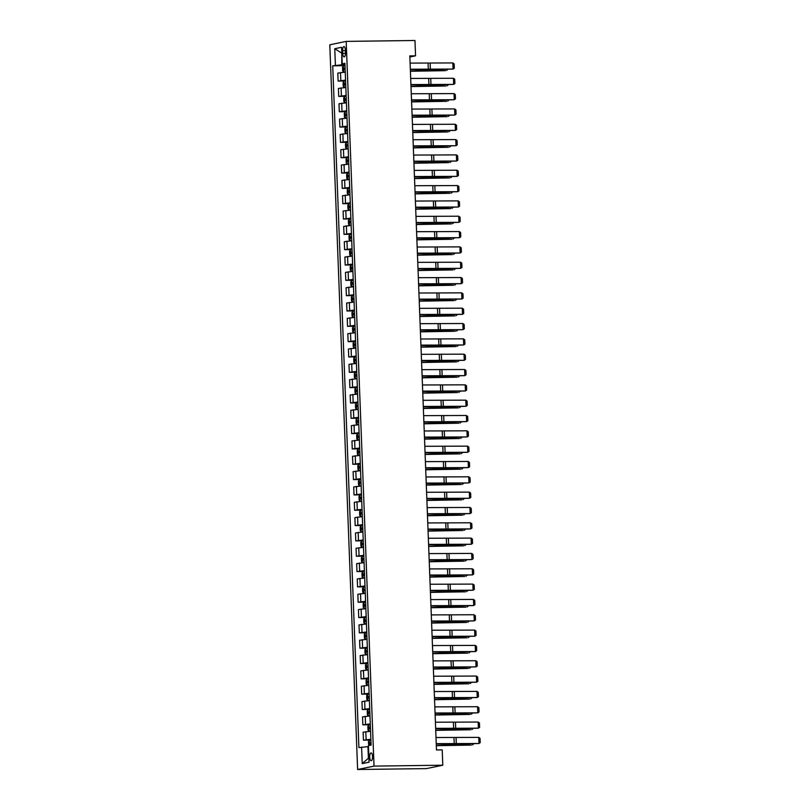 <?xml version="1.0" encoding="UTF-8"?>
<svg xmlns="http://www.w3.org/2000/svg" width="810" height="810" viewBox="0 0 810 810"><rect width="100%" height="100%" fill="white"/><g stroke="black" fill="none" stroke-linecap="round" stroke-linejoin="round"><path stroke-width="1.21" d="M372.549 756.52A3.939 1.428 -90.7 0 0 371.081 752.885A3.939 1.428 -90.7 0 0 369.714 757.107A3.939 1.428 -90.7 0 0 371.183 760.752A3.939 1.428 -90.7 0 0 372.549 756.52M374.028 766.108L442.797 765.207L426.394 768.609L357.625 769.5L329.791 44.793L346.194 41.391L374.028 766.108L357.625 769.5M409.86 57.004L415.55 55.829L409.819 55.9L436.479 749.959L442.209 749.878L442.797 765.207M342.62 50.665L342.721 53.359A3.817 1.377 -90.7 0 0 344.139 56.892A3.817 1.377 -90.7 0 0 345.465 52.792L345.364 50.098A3.817 1.377 -90.7 0 0 343.936 46.565A3.817 1.377 -90.7 0 0 342.62 50.665L345.384 50.625M341.81 53.075L341.759 64.83L332.718 65.812L358.911 747.61L367.953 746.628L368.398 758.271L368.904 758.17M335.401 65.256L334.763 48.701L341.587 47.294L342.225 63.848L344.938 64.142M361.594 747.053L362.232 763.607L369.056 762.19L368.418 745.635L371.101 745.078L344.908 63.291L342.225 63.848M415.55 55.829L414.963 40.5L346.194 41.391M341.82 53.177L334.763 48.701M344.969 64.79L341.759 64.83M368.459 746.617L367.953 746.628M332.718 65.812L344.999 65.65M345.252 72.171L337.81 73.113L338.124 81.081L345.587 80.98M370.879 739.246L363.447 740.188L370.909 740.087M363.447 740.188L363.133 732.21L370.575 731.268M370.291 723.917L362.85 724.859L370.322 724.758M362.85 724.859L362.546 716.89L369.978 715.949M369.704 708.588L362.262 709.53L369.735 709.428M362.262 709.53L361.959 701.561L369.39 700.62M369.107 693.259L361.675 694.2L369.147 694.099M361.675 694.2L361.371 686.232L368.803 685.29M368.52 677.929L361.088 678.871L368.55 678.78M361.088 678.871L360.784 670.903L368.216 669.961M367.932 662.6L360.501 663.542L367.963 663.451M360.501 663.542L360.187 655.573L367.629 654.632M367.345 647.271L359.913 648.213L367.375 648.121M359.913 648.213L359.6 640.244L367.041 639.303M366.758 631.942L359.316 632.883L366.788 632.792M359.316 632.883L359.012 624.915L366.454 623.973M366.171 616.623L358.729 617.564L366.201 617.463M358.729 617.564L358.425 609.586L365.857 608.644M365.573 601.293L358.142 602.235L365.614 602.134M358.142 602.235L357.838 594.267L365.269 593.315M364.986 585.964L357.554 586.906L365.026 586.804M357.554 586.906L357.25 578.937L364.682 577.996M364.399 570.635L356.967 571.577L364.429 571.475M356.967 571.577L356.663 563.608L364.095 562.667M363.811 555.306L356.38 556.247L363.842 556.156M356.38 556.247L356.066 548.279L363.508 547.337M363.224 539.976L355.782 540.918L363.255 540.827M355.782 540.918L355.479 532.95L362.921 532.008M362.637 524.647L355.195 525.589L362.667 525.498M355.195 525.589L354.891 517.62L362.323 516.679M362.05 509.318L354.608 510.259L362.08 510.168M354.608 510.259L354.304 502.291L361.736 501.349M361.452 493.999L354.021 494.94L361.493 494.839M354.021 494.94L353.717 486.962L361.149 486.02M360.865 478.669L353.433 479.611L360.895 479.51M353.433 479.611L353.13 471.633L360.561 470.691M360.278 463.34L352.846 464.282L360.308 464.181M352.846 464.282L352.532 456.313L359.974 455.372M359.691 448.011L352.259 448.953L359.721 448.851M352.259 448.953L351.945 440.984L359.387 440.043M359.103 432.682L351.661 433.623L359.134 433.522M351.661 433.623L351.358 425.655L358.789 424.713M358.516 417.352L351.074 418.294L358.546 418.203M351.074 418.294L350.77 410.326L358.202 409.384M357.919 402.023L350.487 402.965L357.959 402.874M350.487 402.965L350.183 394.996L357.615 394.055M357.332 386.694L349.9 387.636L357.362 387.544M349.9 387.636L349.596 379.667L357.028 378.726M356.744 371.365L349.312 372.317L356.775 372.215M349.312 372.317L348.999 364.338L356.44 363.396M356.157 356.046L348.725 356.987L356.187 356.886M348.725 356.987L348.411 349.009L355.853 348.067M355.57 340.716L348.128 341.658L355.6 341.557M348.128 341.658L347.824 333.69L355.266 332.738M354.983 325.387L347.541 326.329L355.013 326.227M347.541 326.329L347.237 318.36L354.669 317.419M354.385 310.058L346.953 311L354.426 310.898M346.953 311L346.65 303.031L354.081 302.089M353.798 294.729L346.366 295.67L353.838 295.579M346.366 295.67L346.062 287.702L353.494 286.76M353.211 279.399L345.779 280.341L353.241 280.25M345.779 280.341L345.475 272.373L352.907 271.431M352.623 264.07L345.192 265.012L352.654 264.921M345.192 265.012L344.878 257.043L352.32 256.102M352.036 248.741L344.594 249.682L352.067 249.591M344.594 249.682L344.291 241.714L351.732 240.773M351.449 233.422L344.007 234.363L351.479 234.262M344.007 234.363L343.703 226.385L351.135 225.443M350.862 218.093L343.42 219.034L350.892 218.933M343.42 219.034L343.116 211.056L350.548 210.114M350.264 202.763L342.832 203.705L350.305 203.604M342.832 203.705L342.529 195.736L349.96 194.795M349.677 187.434L342.245 188.376L349.707 188.274M342.245 188.376L341.942 180.407L349.373 179.466M349.09 172.105L341.658 173.046L349.12 172.945M341.658 173.046L341.344 165.078L348.786 164.136M348.502 156.775L341.071 157.717L348.533 157.626M341.071 157.717L340.757 149.749L348.199 148.807M347.915 141.446L340.473 142.388L347.946 142.297M340.473 142.388L340.17 134.419L347.601 133.478M347.328 126.117L339.886 127.059L347.358 126.968M339.886 127.059L339.582 119.09L347.014 118.149M346.731 110.788L339.299 111.739L346.771 111.638M339.299 111.739L338.995 103.761L346.427 102.819M346.143 95.469L338.712 96.41L346.174 96.309M338.712 96.41L338.408 88.432L345.84 87.49M345.556 80.139L338.124 81.081M362.232 763.607L368.398 758.271M410.093 63.099L452.841 62.937L453.084 69.073L454.299 68.192L454.137 63.899L452.841 62.937M410.326 69.225L453.084 69.073L429.482 69.711A9.224 0.597 -2.2 0 1 426.384 69.721L410.336 69.488M344.999 65.721L343.359 65.893L342.519 67.311L342.66 70.986L343.592 72.029L345.242 71.857M343.592 72.029L345.242 71.979M410.407 71.26L445.409 70.662L425.26 70.581A9.224 0.597 177.8 0 0 421.848 70.662L410.397 71.057M345.09 68.05L343.916 68.151L343.977 69.63L345.151 69.518M447.727 69.376L446.715 70.43L446.675 69.397M410.68 78.428L453.428 78.266L453.671 84.392L454.886 83.521L454.724 79.228L453.428 78.266M410.913 84.554L453.671 84.392L430.08 85.04A9.224 0.597 -2.2 0 1 426.971 85.05L410.923 84.817M411.267 93.757L454.025 93.595L454.258 99.721L455.483 98.84L455.311 94.557L454.025 93.595M411.51 99.883L454.258 99.721L430.667 100.369A9.224 0.597 -2.2 0 1 427.558 100.379L411.52 100.146M411.855 109.077L454.612 108.925L454.845 115.05L456.07 114.169L455.908 109.876L454.612 108.925M412.098 115.212L454.845 115.05L431.254 115.698A9.224 0.597 -2.2 0 1 428.146 115.709L412.108 115.466M345.597 81.051L343.946 81.223L343.106 82.63L343.248 86.316L344.179 87.358L345.829 87.176M344.179 87.358L345.829 87.308M410.994 86.579L445.996 85.981L425.847 85.911A9.224 0.597 177.8 0 0 422.435 85.992L410.984 86.386M345.678 83.379L344.503 83.481L344.564 84.959L345.738 84.847M448.315 84.706L447.302 85.759L447.262 84.726M346.184 96.38L344.533 96.552L343.693 97.959L343.835 101.645L344.746 102.657L346.417 102.505M344.513 96.593L344.746 102.657L346.417 102.637M411.581 101.908L446.583 101.311L426.435 101.24A9.224 0.597 177.8 0 0 423.022 101.311L411.581 101.706M346.275 98.709L345.1 98.81L345.151 100.288L346.326 100.177M448.902 100.035L447.889 101.078L447.859 100.055M346.771 111.709L345.121 111.881L344.28 113.289L344.422 116.974L345.354 118.017L347.004 117.835M345.354 118.017L347.014 117.966M412.168 117.237L447.171 116.64L427.022 116.569A9.224 0.597 177.8 0 0 423.61 116.64L412.168 117.035M346.862 114.038L345.688 114.139L345.738 115.607L346.913 115.506M449.489 115.364L448.487 116.407L448.446 115.384M412.452 124.406L455.2 124.254L455.433 130.38L456.658 129.499L456.496 125.206L455.2 124.254M412.685 130.542L455.433 130.38L431.841 131.018A9.224 0.597 -2.2 0 1 428.733 131.038L412.695 130.795M347.358 127.038L345.708 127.21L344.868 128.618L345.009 132.293L345.951 133.336L347.591 133.164M345.951 133.336L347.601 133.296M412.766 132.567L447.758 131.969L427.609 131.898A9.224 0.597 177.8 0 0 424.207 131.969L412.756 132.364M347.45 129.367L346.275 129.468L346.336 130.936L347.5 130.835M450.076 130.694L449.074 131.736L449.034 130.704M413.039 139.735L455.787 139.573L456.02 145.709L457.245 144.828L457.083 140.535L455.787 139.573M413.272 145.871L456.02 145.709L432.429 146.347A9.224 0.597 -2.2 0 1 429.32 146.357L413.282 146.124M347.946 142.357L346.305 142.54L345.465 143.947L345.597 147.623L346.538 148.665L348.178 148.493M346.538 148.665L348.189 148.625M413.353 147.896L448.345 147.298L428.207 147.228A9.224 0.597 177.8 0 0 424.794 147.298L413.343 147.693M348.037 144.696L346.862 144.798L346.923 146.266L348.097 146.165M450.674 146.013L449.661 147.066L449.621 146.033M413.626 155.064L456.374 154.902L456.607 161.038L457.832 160.157L457.67 155.864L456.374 154.902M413.859 161.2L456.607 161.038L433.016 161.676A9.224 0.597 -2.2 0 1 429.918 161.686L413.869 161.453M348.533 157.687L346.893 157.869L346.052 159.276L346.194 162.952L347.125 163.995L348.776 163.822M347.125 163.995L348.776 163.954M413.94 163.225L448.942 162.628L428.794 162.557A9.224 0.597 177.8 0 0 425.382 162.628L413.93 163.023M348.624 160.015L347.45 160.127L347.51 161.595L348.685 161.494M451.261 161.342L450.249 162.395L450.208 161.362M414.214 170.394L456.962 170.232L457.204 176.367L458.419 175.486L458.257 171.194L456.962 170.232M414.447 176.519L457.204 176.367L433.603 177.005A9.224 0.597 -2.2 0 1 430.505 177.015L414.457 176.782M349.13 173.016L347.48 173.198L346.639 174.606L346.781 178.281L347.692 179.293L349.363 179.152M347.46 173.229L347.692 179.293L349.363 179.283M414.528 178.554L449.53 177.957L429.381 177.886A9.224 0.597 177.8 0 0 425.969 177.957L414.517 178.352M349.211 175.345L348.037 175.456L348.097 176.924L349.272 176.823M451.848 176.671L450.836 177.724L450.795 176.691M414.801 185.723L457.559 185.561L457.792 191.697L459.017 190.816L458.845 186.523L457.559 185.561M415.044 191.848L457.792 191.697L434.2 192.334A9.224 0.597 -2.2 0 1 431.092 192.345L415.054 192.112M349.717 188.345L348.067 188.517L347.227 189.935L347.368 193.61L348.3 194.653L349.95 194.481M348.3 194.653L349.95 194.613M415.115 193.884L450.117 193.286L429.968 193.205A9.224 0.597 177.8 0 0 426.556 193.286L415.105 193.681M349.809 190.674L348.634 190.785L348.685 192.253L349.859 192.152M452.436 192L451.423 193.053L451.383 192.021M415.388 201.052L458.146 200.89L458.379 207.026L459.604 206.145L459.432 201.852L458.146 200.89M415.631 207.178L458.379 207.026L434.788 207.664A9.224 0.597 -2.2 0 1 431.679 207.674L415.641 207.441M350.305 203.674L348.654 203.847L347.814 205.264L347.956 208.94L348.887 209.982L350.538 209.8M348.887 209.982L350.548 209.932M415.702 209.203L450.704 208.605L430.555 208.535A9.224 0.597 177.8 0 0 427.143 208.615L415.702 209.01M350.396 206.003L349.221 206.105L349.272 207.583L350.447 207.471M453.023 207.33L452.02 208.383L451.98 207.35M415.986 216.381L458.733 216.219L458.966 222.345L460.191 221.474L460.029 217.181L458.733 216.219M416.218 222.507L458.966 222.345L435.375 222.993A9.224 0.597 -2.2 0 1 432.267 223.003L416.229 222.77M350.892 219.004L349.242 219.176L348.401 220.583L348.543 224.269L349.485 225.312L351.125 225.129M349.485 225.312L351.135 225.261M416.3 224.532L451.291 223.935L431.143 223.864A9.224 0.597 177.8 0 0 427.741 223.935L416.289 224.34M350.983 221.332L349.809 221.434L349.859 222.912L351.034 222.801M453.61 222.659L452.608 223.702L452.567 222.679M416.573 231.701L459.321 231.549L459.553 237.674L460.779 236.793L460.617 232.51L459.321 231.549M416.806 237.836L459.553 237.674L435.962 238.322A9.224 0.597 -2.2 0 1 432.854 238.332L416.816 238.099M351.479 234.333L349.829 234.505L348.988 235.912L349.13 239.598L350.072 240.641L351.712 240.459M350.072 240.641L351.722 240.59M416.887 239.861L451.879 239.264L431.73 239.193A9.224 0.597 177.8 0 0 428.328 239.264L416.877 239.659M351.57 236.662L350.396 236.763L350.457 238.241L351.631 238.13M454.197 237.988L453.195 239.031L453.154 238.008M417.16 247.03L459.908 246.878L460.141 253.003L461.366 252.123L461.204 247.83L459.908 246.878M417.393 253.165L460.141 253.003L436.55 253.651A9.224 0.597 -2.2 0 1 433.451 253.662L417.403 253.419M352.067 249.662L350.426 249.834L349.586 251.242L349.728 254.917L350.659 255.96L352.309 255.788M350.659 255.96L352.309 255.919M417.474 255.19L452.466 254.593L432.327 254.522A9.224 0.597 177.8 0 0 428.915 254.593L417.464 254.988M352.158 251.991L350.983 252.092L351.044 253.56L352.218 253.459M454.795 253.317L453.782 254.36L453.742 253.327M417.747 262.359L460.495 262.207L460.738 268.333L461.953 267.452L461.791 263.159L460.495 262.207M417.98 268.495L460.738 268.333L437.137 268.971A9.224 0.597 -2.2 0 1 434.038 268.981L417.99 268.748M352.654 264.981L351.013 265.164L350.173 266.571L350.315 270.246L351.246 271.289L352.897 271.117M351.246 271.289L352.897 271.249M418.061 270.52L453.063 269.922L432.915 269.851A9.224 0.597 177.8 0 0 429.502 269.922L418.051 270.317M352.745 267.32L351.57 267.421L351.631 268.89L352.806 268.788M455.382 268.636L454.369 269.69L454.329 268.657M418.335 277.688L461.082 277.526L461.325 283.662L462.55 282.781L462.378 278.488L461.082 277.526M418.567 283.824L461.325 283.662L437.734 284.3A9.224 0.597 -2.2 0 1 434.626 284.31L418.578 284.077M353.251 280.311L351.601 280.493L350.76 281.9L350.902 285.576L351.834 286.618L353.484 286.446M351.834 286.618L353.484 286.578M418.649 285.849L453.651 285.252L433.502 285.181A9.224 0.597 177.8 0 0 430.09 285.252L418.638 285.647M353.332 282.639L352.168 282.751L352.218 284.219L353.393 284.118M455.969 283.966L454.957 285.019L454.916 283.986M418.922 293.017L461.68 292.856L461.913 298.991L463.138 298.11L462.966 293.817L461.68 292.856M419.165 299.153L461.913 298.991L438.321 299.629A9.224 0.597 -2.2 0 1 435.213 299.639L419.175 299.406M353.838 295.64L352.188 295.822L351.348 297.229L351.489 300.905L352.401 301.927L354.071 301.776M352.168 295.852L352.401 301.927L354.081 301.907M419.236 301.178L454.238 300.581L434.089 300.51A9.224 0.597 177.8 0 0 430.677 300.581L419.236 300.976M353.929 297.969L352.755 298.08L352.806 299.548L353.98 299.447M456.556 299.295L455.554 300.348L455.514 299.315M419.519 308.347L462.267 308.185L462.5 314.32L463.725 313.44L463.563 309.147L462.267 308.185M419.752 314.472L462.5 314.32L438.909 314.958A9.224 0.597 -2.2 0 1 435.8 314.968L419.762 314.736M354.426 310.969L352.775 311.141L351.935 312.559L352.077 316.234L352.988 317.247L354.658 317.105M352.755 311.182L352.988 317.247L354.669 317.236M419.823 316.507L454.825 315.91L434.676 315.829A9.224 0.597 177.8 0 0 431.274 315.91L419.823 316.305M354.517 313.298L353.342 313.409L353.393 314.877L354.567 314.776M457.144 314.624L456.141 315.677L456.101 314.644M420.106 323.676L462.854 323.514L463.087 329.65L464.312 328.769L464.15 324.476L462.854 323.514M420.339 329.802L463.087 329.65L439.496 330.288A9.224 0.597 -2.2 0 1 436.387 330.298L420.35 330.065M355.013 326.298L353.363 326.47L352.522 327.888L352.664 331.563L353.606 332.606L355.246 332.434M353.606 332.606L355.256 332.556M420.42 331.837L455.412 331.239L435.264 331.158A9.224 0.597 177.8 0 0 431.862 331.239L420.41 331.634M355.104 328.627L353.929 328.728L353.99 330.207L355.165 330.095M457.731 329.953L456.729 331.007L456.688 329.974M420.694 339.005L463.442 338.843L463.674 344.969L464.899 344.098L464.737 339.805L463.442 338.843M420.927 345.131L463.674 344.969L440.083 345.617A9.224 0.597 -2.2 0 1 436.975 345.627L420.937 345.394M355.6 341.628L353.96 341.8L353.119 343.207L353.261 346.893L354.193 347.935L355.843 347.753M354.193 347.935L355.843 347.885M421.008 347.156L456 346.558L435.861 346.488A9.224 0.597 177.8 0 0 432.449 346.569L420.998 346.964M355.691 343.956L354.517 344.058L354.577 345.536L355.752 345.425M458.328 345.283L457.316 346.336L457.275 345.303M421.281 354.324L464.029 354.173L464.272 360.298L465.487 359.417L465.325 355.134L464.029 354.173M421.514 360.46L464.272 360.298L440.67 360.946A9.224 0.597 -2.2 0 1 437.572 360.956L421.524 360.723M356.187 356.957L354.547 357.129L353.707 358.536L353.849 362.222L354.78 363.265L356.43 363.082M354.78 363.265L356.43 363.214M421.595 362.485L456.597 361.888L436.448 361.817A9.224 0.597 177.8 0 0 433.036 361.888L421.585 362.283M356.279 359.286L355.104 359.387L355.165 360.865L356.339 360.754M458.916 360.612L457.903 361.655L457.863 360.632M421.868 369.654L464.616 369.502L464.859 375.627L466.074 374.746L465.912 370.453L464.616 369.502M422.101 375.789L464.859 375.627L441.268 376.275A9.224 0.597 -2.2 0 1 438.159 376.285L422.111 376.042M356.785 372.286L355.134 372.458L354.294 373.866L354.436 377.551L355.367 378.594L357.018 378.412M355.367 378.594L357.018 378.543M422.182 377.814L457.184 377.217L437.035 377.146A9.224 0.597 177.8 0 0 433.623 377.217L422.172 377.612M356.866 374.615L355.691 374.716L355.752 376.184L356.926 376.083M459.503 375.941L458.49 376.984L458.45 375.962M422.455 384.983L465.213 384.831L465.446 390.957L466.671 390.076L466.499 385.783L465.213 384.831M422.699 391.119L465.446 390.957L441.855 391.594A9.224 0.597 -2.2 0 1 438.747 391.615L422.709 391.372M357.372 387.615L355.722 387.787L354.881 389.195L355.023 392.87L355.934 393.893L357.605 393.741M355.701 387.818L355.934 393.893L357.605 393.873M422.769 393.144L457.772 392.546L437.623 392.475A9.224 0.597 177.8 0 0 434.211 392.546L422.769 392.941M357.463 389.944L356.289 390.045L356.339 391.513L357.514 391.412M460.09 391.26L459.078 392.313L459.047 391.281M423.043 400.312L465.801 400.15L466.033 406.286L467.259 405.405L467.087 401.112L465.801 400.15M423.286 406.448L466.033 406.286L442.442 406.924A9.224 0.597 -2.2 0 1 439.334 406.934L423.296 406.701M357.959 402.934L356.309 403.117L355.468 404.524L355.61 408.2L356.542 409.242L358.192 409.07M356.542 409.242L358.202 409.202M423.357 408.473L458.359 407.875L438.21 407.805A9.224 0.597 177.8 0 0 434.798 407.875L423.357 408.27M358.05 405.273L356.876 405.375L356.926 406.843L358.101 406.742M460.677 406.59L459.675 407.643L459.634 406.61M423.64 415.641L466.388 415.479L466.621 421.615L467.846 420.734L467.684 416.441L466.388 415.479M423.873 421.777L466.621 421.615L443.029 422.253A9.224 0.597 -2.2 0 1 439.921 422.263L423.883 422.03M358.546 418.264L356.896 418.446L356.056 419.853L356.197 423.529L357.139 424.572L358.779 424.399M357.139 424.572L358.789 424.531M423.954 423.802L458.946 423.205L438.797 423.134A9.224 0.597 177.8 0 0 435.395 423.205L423.944 423.6M358.638 420.592L357.463 420.704L357.524 422.172L358.688 422.071M461.265 421.919L460.262 422.972L460.222 421.939M424.227 430.971L466.975 430.809L467.208 436.944L468.433 436.063L468.271 431.77L466.975 430.809M424.46 437.096L467.208 436.944L443.617 437.582A9.224 0.597 -2.2 0 1 440.508 437.592L424.47 437.359M359.134 433.593L357.483 433.765L356.653 435.183L356.785 438.858L357.696 439.87L359.367 439.729M357.463 433.806L357.696 439.87L359.377 439.86M424.541 439.131L459.533 438.534L439.384 438.463A9.224 0.597 177.8 0 0 435.983 438.534L424.531 438.929M359.225 435.922L358.05 436.033L358.111 437.501L359.286 437.4M461.862 437.248L460.849 438.301L460.809 437.268M424.815 446.3L467.562 446.138L467.795 452.274L469.02 451.393L468.858 447.1L467.562 446.138M425.048 452.425L467.795 452.274L444.204 452.911A9.224 0.597 -2.2 0 1 441.106 452.922L425.058 452.689M359.721 448.922L358.081 449.094L357.24 450.512L357.382 454.187L358.314 455.23L359.964 455.058M358.314 455.23L359.964 455.19M425.128 454.461L460.12 453.863L439.982 453.782A9.224 0.597 177.8 0 0 436.57 453.863L425.118 454.258M359.812 451.251L358.638 451.362L358.698 452.83L359.873 452.719M462.449 452.577L461.437 453.63L461.396 452.598M425.402 461.629L468.15 461.467L468.393 467.603L469.608 466.722L469.446 462.429L468.15 461.467M425.635 467.755L468.393 467.603L444.791 468.241A9.224 0.597 -2.2 0 1 441.693 468.251L425.645 468.018M360.318 464.251L358.668 464.424L357.828 465.831L357.969 469.517L358.901 470.559L360.551 470.377M358.901 470.559L360.551 470.509M425.716 469.78L460.718 469.182L440.569 469.111A9.224 0.597 177.8 0 0 437.157 469.192L425.706 469.587M360.399 466.58L359.225 466.681L359.286 468.16L360.46 468.048M463.036 467.907L462.024 468.96L461.983 467.927M425.989 476.958L468.747 476.796L468.98 482.922L470.205 482.051L470.033 477.758L468.747 476.796M426.232 483.084L468.98 482.922L445.389 483.57A9.224 0.597 -2.2 0 1 442.28 483.58L426.232 483.347M360.906 479.581L359.255 479.753L358.415 481.16L358.557 484.846L359.488 485.889L361.138 485.706M359.488 485.889L361.138 485.838M426.303 485.109L461.305 484.512L441.156 484.441A9.224 0.597 177.8 0 0 437.744 484.512L426.293 484.906M360.997 481.909L359.822 482.011L359.873 483.489L361.047 483.378M463.624 483.236L462.611 484.279L462.571 483.256M426.576 492.277L469.334 492.126L469.567 498.251L470.792 497.37L470.62 493.087L469.334 492.126M426.819 498.413L469.567 498.251L445.976 498.899A9.224 0.597 -2.2 0 1 442.867 498.909L426.829 498.666M361.493 494.91L359.842 495.082L359.002 496.489L359.144 500.175L360.075 501.218L361.726 501.036M360.075 501.218L361.736 501.167M426.89 500.438L461.892 499.841L441.744 499.77A9.224 0.597 177.8 0 0 438.332 499.841L426.89 500.236M361.584 497.239L360.409 497.34L360.46 498.808L361.635 498.707M464.211 498.565L463.209 499.608L463.168 498.585M427.174 507.607L469.921 507.455L470.154 513.581L471.38 512.7L471.217 508.407L469.921 507.455M427.407 513.742L470.154 513.581L446.563 514.218A9.224 0.597 -2.2 0 1 443.455 514.239L427.417 513.996M362.08 510.239L360.43 510.411L359.589 511.819L359.731 515.494L360.642 516.517L362.313 516.365M360.409 510.442L360.642 516.517L362.323 516.496M427.488 515.767L462.48 515.17L442.331 515.099A9.224 0.597 177.8 0 0 438.929 515.17L427.477 515.565M362.171 512.568L360.997 512.669L361.047 514.137L362.222 514.036M464.798 513.894L463.796 514.937L463.755 513.904M427.761 522.936L470.509 522.774L470.742 528.91L471.967 528.029L471.805 523.736L470.509 522.774M427.994 529.072L470.742 528.91L447.15 529.548A9.224 0.597 -2.2 0 1 444.042 529.558L428.004 529.325M362.667 525.558L361.017 525.741L360.177 527.148L360.318 530.823L361.26 531.866L362.9 531.694M361.26 531.866L362.91 531.826M428.075 531.097L463.067 530.499L442.918 530.428A9.224 0.597 177.8 0 0 439.516 530.499L428.065 530.894M362.758 527.897L361.584 527.999L361.645 529.467L362.819 529.365M465.385 529.213L464.383 530.266L464.343 529.234M428.348 538.265L471.096 538.103L471.329 544.239L472.554 543.358L472.392 539.065L471.096 538.103M428.581 544.401L471.329 544.239L447.738 544.877A9.224 0.597 -2.2 0 1 444.639 544.887L428.591 544.654M363.255 540.888L361.614 541.07L360.774 542.477L360.916 546.153L361.847 547.196L363.498 547.023M361.847 547.196L363.498 547.155M428.662 546.426L463.654 545.829L443.515 545.758A9.224 0.597 177.8 0 0 440.103 545.829L428.652 546.223M363.346 543.216L362.171 543.328L362.232 544.796L363.406 544.695M465.983 544.543L464.97 545.596L464.93 544.563M428.935 553.594L471.683 553.433L471.926 559.568L473.141 558.687L472.979 554.394L471.683 553.433M429.168 559.73L471.926 559.568L448.325 560.206A9.224 0.597 -2.2 0 1 445.227 560.216L429.178 559.983M363.842 556.217L362.202 556.399L361.361 557.806L361.503 561.482L362.434 562.525L364.085 562.353M362.434 562.525L364.085 562.484M429.249 561.755L464.251 561.158L444.103 561.087A9.224 0.597 177.8 0 0 440.691 561.158L429.239 561.553M363.933 558.546L362.758 558.657L362.819 560.125L363.994 560.024M466.57 559.872L465.558 560.925L465.517 559.892M429.523 568.924L472.27 568.762L472.513 574.897L473.739 574.017L473.567 569.724L472.27 568.762M429.756 575.049L472.513 574.897L448.922 575.535A9.224 0.597 -2.2 0 1 445.814 575.546L429.766 575.313M364.439 571.546L362.789 571.718L361.949 573.136L362.09 576.811L363.022 577.854L364.672 577.682M363.022 577.854L364.672 577.813M429.837 577.085L464.839 576.487L444.69 576.406A9.224 0.597 177.8 0 0 441.278 576.487L429.826 576.882M364.52 573.875L363.356 573.986L363.406 575.454L364.581 575.353M467.157 575.201L466.145 576.254L466.104 575.221M430.11 584.253L472.868 584.091L473.101 590.227L474.326 589.346L474.154 585.053L472.868 584.091M430.353 590.379L473.101 590.227L449.509 590.865A9.224 0.597 -2.2 0 1 446.401 590.875L430.363 590.642M365.026 586.875L363.376 587.047L362.536 588.465L362.677 592.14L363.589 593.153L365.259 593.011M363.356 587.088L363.589 593.153L365.269 593.133M430.424 592.404L465.426 591.816L445.277 591.735A9.224 0.597 177.8 0 0 441.865 591.816L430.424 592.211M365.118 589.204L363.943 589.305L363.994 590.784L365.168 590.672M467.745 590.53L466.742 591.583L466.702 590.551M430.707 599.582L473.455 599.42L473.688 605.546L474.913 604.675L474.751 600.382L473.455 599.42M430.94 605.708L473.688 605.546L450.097 606.194A9.224 0.597 -2.2 0 1 446.988 606.204L430.95 605.971M365.614 602.205L363.963 602.377L363.123 603.784L363.265 607.47L364.196 608.512L365.847 608.33M364.196 608.512L365.857 608.462M431.011 607.733L466.013 607.135L445.865 607.065A9.224 0.597 177.8 0 0 442.462 607.146L431.011 607.54M365.705 604.533L364.53 604.635L364.581 606.113L365.755 606.001M468.332 605.86L467.329 606.913L467.289 605.88M431.295 614.901L474.042 614.749L474.275 620.875L475.5 619.994L475.338 615.711L474.042 614.749M431.527 621.037L474.275 620.875L450.684 621.523A9.224 0.597 -2.2 0 1 447.576 621.533L431.538 621.3M366.201 617.534L364.551 617.706L363.71 619.113L363.852 622.799L364.794 623.842L366.434 623.659M364.794 623.842L366.444 623.791M431.608 623.062L466.6 622.465L446.452 622.394A9.224 0.597 177.8 0 0 443.05 622.465L431.598 622.86M366.292 619.863L365.118 619.964L365.178 621.442L366.353 621.331M468.919 621.189L467.917 622.232L467.876 621.209M431.882 630.231L474.63 630.079L474.862 636.204L476.088 635.323L475.926 631.03L474.63 630.079M432.115 636.366L474.862 636.204L451.271 636.852A9.224 0.597 -2.2 0 1 448.163 636.862L432.125 636.62M366.788 632.863L365.148 633.035L364.308 634.443L364.449 638.128L365.381 639.171L367.031 638.989M365.381 639.171L367.031 639.12M432.196 638.391L467.188 637.794L447.049 637.723A9.224 0.597 177.8 0 0 443.637 637.794L432.186 638.189M366.879 635.192L365.705 635.293L365.766 636.761L366.94 636.66M469.517 636.518L468.504 637.561L468.464 636.528M432.469 645.56L475.217 645.408L475.46 651.534L476.675 650.653L476.513 646.36L475.217 645.408M432.702 651.696L475.46 651.534L451.858 652.171A9.224 0.597 -2.2 0 1 448.76 652.182L432.712 651.949M367.375 648.182L365.735 648.365L364.895 649.772L365.037 653.447L365.948 654.47L367.618 654.318M365.715 648.395L365.948 654.47L367.618 654.45M432.783 653.721L467.785 653.123L447.636 653.052A9.224 0.597 177.8 0 0 444.224 653.123L432.773 653.518M367.467 650.521L366.292 650.622L366.353 652.09L367.527 651.989M470.104 651.837L469.091 652.89L469.051 651.858M433.056 660.889L475.804 660.727L476.047 666.863L477.262 665.982L477.1 661.689L475.804 660.727M433.289 667.025L476.047 666.863L452.456 667.501A9.224 0.597 -2.2 0 1 449.347 667.511L433.299 667.278M367.973 663.512L366.322 663.694L365.482 665.101L365.624 668.776L366.555 669.819L368.206 669.647M366.555 669.819L368.206 669.779M433.37 669.05L468.372 668.452L448.224 668.382A9.224 0.597 177.8 0 0 444.811 668.452L433.36 668.847M368.054 665.84L366.879 665.952L366.94 667.42L368.115 667.318M470.691 667.167L469.678 668.22L469.638 667.187M433.644 676.218L476.401 676.056L476.634 682.192L477.859 681.311L477.687 677.018L476.401 676.056M433.887 682.354L476.634 682.192L453.043 682.83A9.224 0.597 -2.2 0 1 449.935 682.84L433.897 682.607M368.56 678.841L366.91 679.023L366.069 680.43L366.211 684.106L367.143 685.149L368.793 684.976M367.143 685.149L368.793 685.108M433.957 684.379L468.96 683.782L448.811 683.711A9.224 0.597 177.8 0 0 445.399 683.782L433.947 684.177M368.651 681.169L367.477 681.281L367.527 682.749L368.702 682.648M471.278 682.496L470.266 683.549L470.235 682.516M434.231 691.548L476.989 691.386L477.222 697.521L478.447 696.64L478.275 692.347L476.989 691.386M434.474 697.673L477.222 697.521L453.63 698.159A9.224 0.597 -2.2 0 1 450.522 698.169L434.484 697.937M369.147 694.17L367.497 694.342L366.657 695.76L366.798 699.435L367.73 700.478L369.38 700.306M367.73 700.478L369.39 700.437M434.545 699.708L469.547 699.111L449.398 699.04A9.224 0.597 177.8 0 0 445.986 699.111L434.545 699.506M369.238 696.499L368.064 696.61L368.115 698.078L369.289 697.977M471.865 697.825L470.863 698.878L470.823 697.845M434.828 706.877L477.576 706.715L477.809 712.851L479.034 711.97L478.872 707.677L477.576 706.715M435.061 713.003L477.809 712.851L454.218 713.488A9.224 0.597 -2.2 0 1 451.109 713.499L435.071 713.266M369.735 709.499L368.084 709.671L367.244 711.089L367.386 714.764L368.327 715.807L369.967 715.635M368.327 715.807L369.978 715.767M435.142 715.038L470.134 714.44L449.985 714.359A9.224 0.597 177.8 0 0 446.583 714.44L435.132 714.835M369.826 711.828L368.651 711.929L368.712 713.408L369.876 713.296M472.453 713.154L471.45 714.207L471.41 713.175M435.416 722.206L478.163 722.044L478.396 728.18L479.621 727.299L479.459 723.006L478.163 722.044M435.648 728.332L478.396 728.18L454.805 728.818A9.224 0.597 -2.2 0 1 451.696 728.828L435.658 728.595M370.322 724.828L368.671 725.001L367.841 726.408L367.973 730.094L368.884 731.106L370.555 730.954M368.651 725.041L368.884 731.106L370.565 731.086M435.729 730.357L470.721 729.759L450.573 729.688A9.224 0.597 177.8 0 0 447.171 729.769L435.719 730.164M370.413 727.157L369.238 727.258L369.299 728.737L370.474 728.625M473.05 728.484L472.038 729.537L471.997 728.504M436.003 737.535L478.75 737.373L478.983 743.499L480.208 742.618L480.046 738.335L478.75 737.373M436.236 743.661L478.983 743.499L455.392 744.147A9.224 0.597 -2.2 0 1 452.294 744.157L436.246 743.924M436.317 745.686L471.309 745.089L451.17 745.018A9.224 0.597 177.8 0 0 447.758 745.089L436.306 745.483M368.712 745.575L368.428 741.737L369.269 740.33L370.909 740.158M371 742.486L369.826 742.588L369.886 744.066L371.061 743.955M473.637 743.813L472.625 744.856L472.584 743.833M340.808 80.524L340.494 72.556M341.395 95.853L341.091 87.885M341.982 111.183L341.678 103.204M342.569 126.512L342.266 118.533M343.156 141.831L342.853 133.863M343.744 157.16L343.44 149.192M344.341 172.489L344.027 164.521M344.928 187.819L344.615 179.85M345.516 203.148L345.212 195.18M346.103 218.477L345.799 210.509M346.69 233.806L346.386 225.838M347.277 249.136L346.974 241.157M347.875 264.465L347.561 256.486M348.462 279.784L348.148 271.816M349.049 295.113L348.745 287.145M349.636 310.443L349.333 302.474M350.224 325.772L349.92 317.803M350.811 341.101L350.507 333.133M351.398 356.43L351.094 348.462M351.996 371.76L351.682 363.781M352.583 387.089L352.279 379.11M353.17 402.408L352.866 394.44M353.757 417.737L353.454 409.769M354.345 433.067L354.041 425.098M354.932 448.396L354.628 440.427M355.529 463.725L355.215 455.757M356.117 479.054L355.803 471.086M356.704 494.383L356.4 486.415M357.291 509.713L356.987 501.734M357.878 525.032L357.575 517.063M358.466 540.361L358.162 532.393M359.053 555.69L358.749 547.722M359.65 571.02L359.336 563.051M360.237 586.349L359.934 578.38M360.825 601.678L360.521 593.71M361.412 617.007L361.108 609.039M361.999 632.337L361.695 624.358M362.586 647.666L362.283 639.687M363.184 662.985L362.87 655.017M363.771 678.314L363.467 670.346M364.358 693.644L364.054 685.675M364.945 708.973L364.642 701.004M365.533 724.302L365.229 716.334M366.12 739.631L365.816 731.663M345.475 53.328L342.721 53.359M428.075 63.362L428.318 69.488M430.15 63.352L430.383 69.488M343.339 65.934L343.572 71.999M425.26 70.581L425.22 69.701M421.848 70.662L421.808 69.65M345.1 68.141L343.916 68.151M428.672 78.691L428.905 84.817M430.738 78.681L430.971 84.807M429.259 94.021L429.492 100.146M431.325 94.011L431.558 100.136M429.847 109.34L430.08 115.476M431.912 109.34L432.155 115.466M343.926 81.263L344.159 87.328M425.847 85.911L425.817 85.03M422.435 85.992L422.395 84.979M345.688 83.47L344.503 83.481M426.435 101.24L426.404 100.359M423.022 101.311L422.992 100.308M346.275 98.8L345.1 98.81M345.1 111.912L345.333 117.987M427.022 116.569L426.992 115.688M423.61 116.64L423.579 115.638M346.862 114.129L345.688 114.139M430.434 124.669L430.667 130.805M432.5 124.669L432.742 130.795M345.688 127.241L345.921 133.316M427.609 131.898L427.579 131.018M424.207 131.969L424.167 130.967M347.45 129.448L346.275 129.468M431.021 139.998L431.254 146.134M433.097 139.988L433.33 146.124M346.275 142.57L346.508 148.645M428.207 147.228L428.166 146.347M424.794 147.298L424.754 146.296M348.037 144.777L346.862 144.798M431.608 155.328L431.851 161.463M433.684 155.317L433.917 161.453M346.872 157.899L347.105 163.974M428.794 162.557L428.753 161.676M425.382 162.628L425.341 161.625M348.634 160.107L347.45 160.127M432.196 170.657L432.439 176.782M434.271 170.647L434.504 176.782M429.381 177.886L429.341 177.005M425.969 177.957L425.928 176.955M349.221 175.436L348.037 175.456M432.793 185.986L433.026 192.112M434.859 185.976L435.091 192.112M348.047 188.558L348.28 194.623M429.968 193.205L429.938 192.324M426.556 193.286L426.516 192.274M349.809 190.765L348.634 190.785M433.38 201.315L433.613 207.441M435.446 201.305L435.689 207.441M348.634 203.887L348.867 209.952M430.555 208.535L430.525 207.654M427.143 208.615L427.113 207.603M350.396 206.094L349.221 206.105M433.968 216.645L434.2 222.77M436.033 216.635L436.276 222.76M349.221 219.216L349.454 225.281M431.143 223.864L431.112 222.983M427.741 223.935L427.7 222.932M350.983 221.424L349.809 221.434M434.555 231.964L434.788 238.099M436.63 231.964L436.863 238.089M349.809 234.546L350.041 240.61M431.73 239.193L431.7 238.312M428.328 239.264L428.287 238.261M351.57 236.753L350.396 236.763M435.142 247.293L435.385 253.429M437.218 247.293L437.451 253.419M350.396 249.865L350.639 255.94M432.327 254.522L432.287 253.641M428.915 254.593L428.875 253.591M352.158 252.082L350.983 252.092M435.729 262.622L435.972 268.758M437.805 262.612L438.038 268.748M350.993 265.194L351.226 271.269M432.915 269.851L432.874 268.971M429.502 269.922L429.462 268.92M352.755 267.401L351.57 267.421M436.327 277.951L436.56 284.087M438.392 277.941L438.625 284.077M351.58 280.523L351.813 286.598M433.502 285.181L433.471 284.3M430.09 285.252L430.049 284.249M353.342 282.731L352.168 282.751M436.914 293.281L437.147 299.417M438.979 293.271L439.212 299.406M434.089 300.51L434.059 299.629M430.677 300.581L430.647 299.578M353.929 298.06L352.755 298.08M437.501 308.61L437.734 314.736M439.567 308.6L439.81 314.736M434.676 315.829L434.646 314.948M431.274 315.91L431.234 314.898M354.517 313.389L353.342 313.409M438.089 323.939L438.321 330.065M440.164 323.929L440.397 330.065M353.342 326.511L353.575 332.576M435.264 331.158L435.233 330.277M431.862 331.239L431.821 330.227M355.104 328.718L353.929 328.728M438.676 339.268L438.909 345.394M440.751 339.258L440.984 345.384M353.929 341.84L354.162 347.905M435.861 346.488L435.82 345.607M432.449 346.569L432.408 345.556M355.691 344.048L354.517 344.058M439.263 354.588L439.506 360.723M441.339 354.588L441.571 360.713M354.527 357.169L354.76 363.234M436.448 361.817L436.408 360.936M433.036 361.888L432.996 360.885M356.289 359.377L355.104 359.387M439.86 369.917L440.093 376.053M441.926 369.917L442.159 376.042M355.114 372.489L355.347 378.564M437.035 377.146L437.005 376.265M433.623 377.217L433.583 376.215M356.876 374.706L355.691 374.716M440.448 385.246L440.68 391.382M442.513 385.246L442.746 391.372M437.623 392.475L437.592 391.594M434.211 392.546L434.18 391.544M357.463 390.025L356.289 390.045M441.035 400.575L441.268 406.711M443.1 400.565L443.343 406.701M356.289 403.147L356.522 409.222M438.21 407.805L438.18 406.924M434.798 407.875L434.767 406.873M358.05 405.354L356.876 405.375M441.622 415.905L441.855 422.04M443.688 415.894L443.931 422.03M356.876 418.476L357.109 424.551M438.797 423.134L438.767 422.253M435.395 423.205L435.355 422.202M358.638 420.684L357.463 420.704M442.209 431.234L442.442 437.359M444.285 431.224L444.518 437.359M439.384 438.463L439.354 437.572M435.983 438.534L435.942 437.532M359.225 436.013L358.05 436.033M442.797 446.563L443.04 452.689M444.872 446.553L445.105 452.689M358.06 449.135L358.293 455.2M439.982 453.782L439.941 452.901M436.57 453.863L436.529 452.851M359.822 451.342L358.638 451.362M443.384 461.892L443.627 468.018M445.459 461.882L445.692 468.008M358.648 464.464L358.881 470.529M440.569 469.111L440.529 468.231M437.157 469.192L437.117 468.18M360.409 466.671L359.225 466.681M443.981 477.222L444.214 483.347M446.047 477.211L446.28 483.337M359.235 479.793L359.468 485.858M441.156 484.441L441.126 483.56M437.744 484.512L437.704 483.509M360.997 482.001L359.822 482.011M444.568 492.541L444.801 498.676M446.634 492.541L446.877 498.666M359.822 495.123L360.055 501.188M441.744 499.77L441.713 498.889M438.332 499.841L438.301 498.839M361.584 497.33L360.409 497.34M445.156 507.87L445.389 514.006M447.221 507.87L447.464 513.996M442.331 515.099L442.3 514.218M438.929 515.17L438.888 514.168M362.171 512.659L360.997 512.669M445.743 523.199L445.976 529.335M447.819 523.189L448.051 529.325M360.997 525.771L361.23 531.846M442.918 530.428L442.888 529.548M439.516 530.499L439.476 529.497M362.758 527.978L361.584 527.999M446.33 538.529L446.573 544.664M448.406 538.518L448.639 544.654M361.584 541.1L361.817 547.175M443.515 545.758L443.475 544.877M440.103 545.829L440.063 544.826M363.346 543.308L362.171 543.328M446.917 553.858L447.16 559.994M448.993 553.848L449.226 559.983M362.181 556.429L362.414 562.504M444.103 561.087L444.062 560.206M440.691 561.158L440.65 560.155M363.943 558.637L362.758 558.657M447.515 569.187L447.748 575.313M449.58 569.177L449.813 575.313M362.769 571.759L363.001 577.824M444.69 576.406L444.66 575.525M441.278 576.487L441.237 575.475M364.53 573.966L363.356 573.986M448.102 584.516L448.335 590.642M450.168 584.506L450.4 590.642M445.277 591.735L445.247 590.854M441.865 591.816L441.835 590.804M365.118 589.295L363.943 589.305M448.689 599.846L448.922 605.971M450.755 599.835L450.998 605.961M363.943 602.417L364.176 608.482M445.865 607.065L445.834 606.184M442.462 607.146L442.422 606.133M365.705 604.624L364.53 604.635M449.277 615.165L449.509 621.3M451.352 615.165L451.585 621.29M364.53 617.746L364.763 623.811M446.452 622.394L446.421 621.513M443.05 622.465L443.009 621.462M366.292 619.954L365.118 619.964M449.864 630.494L450.097 636.63M451.94 630.494L452.172 636.62M365.118 633.066L365.35 639.141M447.049 637.723L447.009 636.842M443.637 637.794L443.596 636.792M366.879 635.283L365.705 635.293M450.451 645.823L450.694 651.959M452.527 645.823L452.76 651.949M447.636 653.052L447.596 652.171M444.224 653.123L444.184 652.121M367.477 650.602L366.292 650.622M451.048 661.152L451.281 667.288M453.114 661.142L453.347 667.278M366.302 663.724L366.535 669.799M448.224 668.382L448.193 667.501M444.811 668.452L444.771 667.45M368.064 665.931L366.879 665.952M451.636 676.482L451.869 682.617M453.701 676.471L453.934 682.607M366.889 679.053L367.122 685.128M448.811 683.711L448.781 682.83M445.399 683.782L445.358 682.779M368.651 681.261L367.477 681.281M452.223 691.811L452.456 697.937M454.288 691.801L454.531 697.937M367.477 694.383L367.71 700.447M449.398 699.04L449.368 698.149M445.986 699.111L445.956 698.109M369.238 696.59L368.064 696.61M452.81 707.14L453.043 713.266M454.876 707.13L455.119 713.266M368.064 709.712L368.297 715.777M449.985 714.359L449.955 713.478M446.583 714.44L446.543 713.428M369.826 711.919L368.651 711.929M453.397 722.469L453.63 728.595M455.473 722.459L455.706 728.585M450.573 729.688L450.542 728.808M447.171 729.769L447.13 728.757M370.413 727.248L369.238 727.258M453.985 737.799L454.228 743.924M456.06 737.788L456.293 743.914M369.249 740.37L369.441 745.423M451.17 745.018L451.13 744.137M447.758 745.089L447.717 744.086M371.01 742.578L369.826 742.588"/></g></svg>
